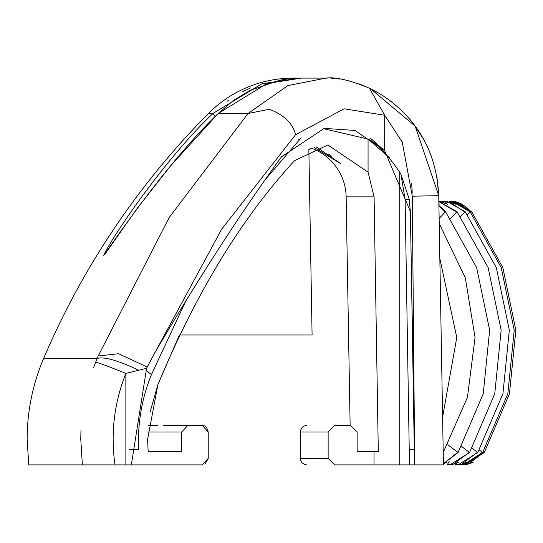 <?xml version="1.0" encoding="UTF-8"?>
<svg xmlns="http://www.w3.org/2000/svg" width="543" height="543" viewBox="0 0 543 543"><rect width="100%" height="100%" fill="white"/><g stroke="black" fill="none" stroke-linecap="round" stroke-linejoin="round"><path stroke-width="0.81" d="M301.46 78.104L266.986 83.507L218.218 113.494C168.683 160.565 112.401 242.992 103.788 255.461C108.22 242.986 162.873 160.864 212.937 113.494L261.991 83.744L299.41 78.104L293.39 78.104A119.657 119.657 0 0 0 208.437 113.494A785.076 785.076 0 0 0 43.65 358.414A205.899 205.899 0 0 0 27.15 439.185L28.765 464.903L131.325 464.903L146.576 368.31L125.867 373.387C108.933 366.593 98.874 362.833 95.697 362.12L93.477 367.862M98.188 355.998L118.659 353.724L147.173 367.041L221.551 229.377L295.582 134.691C292.704 123.322 283.969 114.851 269.376 109.279L248.056 113.494L169.151 217.567L98.188 355.998L95.69 362.12M299.41 78.104L298.833 78.104M105.485 253.405L136.768 208.933L170.203 166.334L218.191 113.507L248.056 113.494L287.905 85.57L325.976 78.097C335.35 76.773 349.835 80.154 369.437 88.231L384.682 115.252L402.248 142.123L412.3 196.193L438.751 195.67L415.157 126.132L370.693 88.882M350.133 425.4L346.142 196.837A52.766 52.766 0 0 0 311.682 148.266L308.852 149.563L312.089 334.99L179.414 334.99L158.067 384.2M339.266 162.676L338.35 161.841M331.766 156.323L328.169 153.873M148.144 451.525L181.762 451.525L148.144 451.525L147.635 439.185L157.891 384.654L150.119 411.927M82.38 464.903L80.771 439.185L80.968 430.28M466.81 464.435L473.109 462.324L467.638 464.258L462.195 464.849M446.74 203.754L444.405 201.562L449.509 202.077L444.405 201.562L454.382 203.625M452.102 464.435L458.407 462.324L452.93 464.258L447.222 464.903L452.102 464.435L447.222 464.903L449.278 461.15M439.09 204.935L438.9 204.473M456.127 464.903L455.401 464.903L456.873 463.07M465.181 464.435L471.48 462.324L466.003 464.258L460.301 464.903L465.181 464.435L460.301 464.903L461.197 464.238M313.983 147.384L340.447 163.491L315.992 146.725M215.157 116.602L212.937 113.494L212.123 114.308M342.226 79.468L341.88 79.414M250.751 87.891L244.357 90.837M244.262 90.885L242.606 91.726M228.474 100.34L228.101 100.604M227.938 100.727L227.245 101.222M157.823 464.903C152.169 464.903 152.169 464.903 157.823 464.903L163.647 464.903M130.639 464.903L202.22 464.903L208.22 458.319L208.22 431.984L206.591 427.477M153.825 354.403C198.887 277.69 241.465 211.804 281.573 156.751L324.239 128.365L354.946 130.456L384.682 150.791L370.082 137.895M412.239 193.091L411.689 183.31M157.823 425.4L148.266 425.4M204.521 425.909L202.22 425.4L163.647 425.4M181.762 451.525L181.762 431.984L187.783 425.4M157.891 384.654C196.261 292.446 241.845 217.763 294.632 160.599L327.85 144.988L368.066 172.179L368.066 139.062L323.092 128.596M301.168 137.793L265.961 178.796M186.181 300.164L151.449 374.589C141.933 397.856 137.61 422.895 138.479 449.706L129.315 449.706M202.22 425.4L208.22 431.984L208.22 458.319M205.845 426.737L204.548 425.916M208.22 458.523L204.921 464.197M295.582 134.691L344.106 108.817L384.682 115.252L384.682 150.791L410.352 211.458L409.246 199.227L400.972 174.412L399.729 172.111C386.304 153.133 375.749 142.117 368.066 139.062L389.942 158.067M400.972 174.412L405.105 199.301L409.286 199.498M405.105 199.301L409.483 464.903L414.533 464.903L414.56 449.706L414.553 464.903L443.434 464.903L438.744 195.67C437.02 160.714 424.307 132.037 400.612 109.652C390.777 100.496 380.385 93.348 369.423 88.224L377.107 92.276M374.025 464.903L374.032 451.525L357.145 451.525L357.145 431.984L350.554 425.4L334.732 425.4L328.135 431.984L328.135 458.319L334.732 464.903L409.483 464.903M147.173 367.041L146.576 368.31M43.65 358.414L97.204 358.414C104.276 356.507 118.123 360.443 138.743 370.224M368.066 172.179L374.086 196.837L378.301 451.525L374.032 451.525M468.127 464.143L483.983 452.299L483.161 451.667M450.928 201.562L462.113 204.188L457.722 202.491L450.928 201.562C457.07 200.727 463.878 204.209 471.344 212.008L470.781 212.632M414.533 464.903L410.42 211.451M409.483 449.706L414.519 449.706L410.352 211.458M449.855 201.562L459.534 203.734M466.498 464.143L482.354 452.299L479.299 449.971M449.299 201.562L460.484 204.188L456.093 202.491L449.299 201.562C455.428 200.72 462.229 204.202 469.715 212.008L467.367 214.58M449.509 202.077L464.828 212.001L460.654 216.562M472.145 448.253L477.446 452.285M443.414 463.722L446.909 462.324L443.414 463.722L457.783 452.299L447.832 444.731M440.943 207.501L438.927 205.96L445.145 212.008L439.144 218.564M453.432 464.143L469.281 452.299L461.665 446.509M446.183 203.618L438.853 201.697L442.083 202.247L447.405 204.188L443.013 202.491L438.853 201.697L456.649 212.001L450.615 218.591M460.131 464.462L455.401 464.903L461.611 464.143L477.46 452.299M436.45 464.903L435.737 464.903M123.22 464.903L123.566 464.903M115.014 464.903C110.528 433.429 114.145 402.926 125.867 373.387L125.867 464.903L152.563 464.903M212.937 113.494L208.437 113.494M151.449 374.589L145.768 370.088M298.996 140.094L298.82 139.395M399.729 172.111L399.729 464.903M374.086 196.837L346.142 196.837M414.56 449.706L412.3 196.193M328.135 458.319L300.265 458.319L300.788 460.885L302.193 462.975L305.309 464.72L306.849 464.903M181.762 431.984L147.805 431.984M328.135 431.984L300.265 431.984L300.265 458.319M446.97 203.856L444.405 201.562L455.591 204.188L451.192 202.491L444.289 201.562M439.335 205.01L438.893 204.053M301.127 78.104L325.875 78.104M438.846 201.562L444.405 201.562M326.044 78.097L327.599 78.111M331.271 78.24L335.058 78.525M338.235 78.878L339.633 79.061M342.395 79.495L344.065 79.794M346.217 80.221L347.031 80.398M348.002 80.615L351.599 81.511M358.787 83.744L366.05 86.642M438.751 195.663L436.925 176.808M431.76 157.3L428.074 148.164M423.635 139.307L412.748 122.922L410.053 119.623M406.612 115.72L400.877 109.903M394.598 104.337L388.449 99.579M218.191 113.507L233.592 100.326L250.248 90.287L280.1 80.154L286.806 79.061M290.505 78.633L299.498 78.117M464.767 464.747L484.288 452.482L509.456 393.736L515.85 330.144L502.832 267.584L471.731 211.75L454.009 201.745M443.217 452.509L467.448 397.293L475.044 337.474L465.351 277.962L439.233 223.607M459.011 202.892L457.661 202.471M439.837 258.434L456.772 337.508L442.599 417.139M463.138 464.747L482.659 452.482L507.827 393.736L514.221 330.144L501.203 267.584L470.102 211.75L452.387 201.745M447.493 201.745L465.202 211.75L496.302 267.584L509.327 330.144L502.933 393.736L477.765 452.482L458.244 464.747M455.794 204.283L454.64 203.734M443.414 463.756L458.088 452.482L483.256 393.736L489.65 330.144L476.632 267.584L445.531 211.75L442.504 208.464L438.92 205.716M439.314 201.745L457.023 211.75L488.123 267.584L501.148 330.144L494.754 393.736L469.586 452.482L450.066 464.747M447.425 204.195L446.36 203.693M460.281 464.435L455.523 464.903M461.611 464.143L466.586 462.324L461.733 464.109L456.629 464.876M463.152 464.876L461.869 464.903M300.265 431.984L300.449 430.443L302.193 427.327L304.277 425.922L306.849 425.4M460.484 204.188L459.229 203.605M448.443 464.876L447.167 464.903"/></g></svg>
